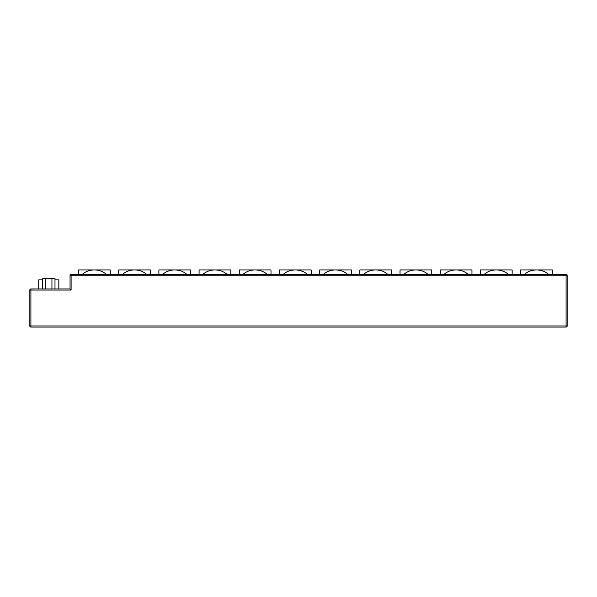 <?xml version="1.0" encoding="UTF-8"?>
<svg xmlns="http://www.w3.org/2000/svg" width="597" height="597" viewBox="0 0 597 597"><rect width="100%" height="100%" fill="white"/><g stroke="black" fill="none" stroke-linecap="round" stroke-linejoin="round"><path stroke-width="0.9" d="M520.614 274.172L520.614 269.941L552.344 269.941L552.344 274.172M480.421 274.172L480.421 269.941L512.151 269.941L512.151 274.172M440.228 274.172L440.228 269.941L471.958 269.941L471.958 274.172M400.035 274.172L400.035 269.941L431.765 269.941L431.765 274.172M359.842 274.172L359.842 269.941L391.572 269.941L391.572 274.172M319.656 274.172L319.656 269.941L351.387 269.941L351.387 274.172M279.463 274.172L279.463 269.941L311.194 269.941L311.194 274.172M239.27 274.172L239.27 269.941L271.001 269.941L271.001 274.172M199.077 274.172L199.077 269.941L230.808 269.941L230.808 274.172M158.884 274.172L158.884 269.941L190.615 269.941L190.615 274.172M118.699 274.172L118.699 269.941L150.422 269.941L150.422 274.172M78.505 274.172L78.505 269.941L110.236 269.941L110.236 274.172M71.103 274.172L566.09 274.172A1.06 1.06 0 0 1 567.15 275.232L567.15 325.999A1.06 1.06 0 0 1 566.09 327.059L30.91 327.059A1.06 1.06 0 0 1 29.85 325.999L29.85 290.038A1.06 1.06 0 0 1 30.91 288.978L70.043 288.978L70.043 275.232L71.103 275.232L71.103 290.038L30.91 290.038L30.91 325.999L566.09 325.999L566.09 275.232L71.103 275.232L71.103 274.172A1.06 1.06 0 0 0 70.043 275.232A1.06 1.06 0 0 1 71.103 274.172M38.738 288.978L38.738 279.889L42.783 279.889M54.991 279.889L58.827 279.889L58.827 288.978M42.783 288.978L42.783 278.403L45.835 278.403L45.835 288.978M45.835 278.403L51.939 278.403L51.939 288.978M51.939 278.403L54.991 278.403L54.991 288.978M70.043 288.978L71.103 290.038M566.09 274.172A1.06 1.06 0 0 1 567.15 275.232L566.09 275.232L566.09 274.172A1.06 1.06 0 0 1 567.15 275.232M42.559 279.889L42.559 288.978M30.91 288.978A1.06 1.06 0 0 0 29.85 290.038L30.91 290.038L30.91 288.978M29.85 325.999A1.06 1.06 0 0 0 30.91 327.059L30.91 325.999L29.85 325.999M566.09 327.059L566.09 325.999L567.15 325.999M548.322 274.172C544.957 271.396 541.098 269.986 536.74 269.941M508.129 274.172C504.771 271.396 500.905 269.986 496.547 269.941M467.944 274.172C464.578 271.396 460.712 269.986 456.354 269.941M427.75 274.172C424.385 271.396 420.519 269.986 416.161 269.941M387.557 274.172C384.192 271.396 380.334 269.986 375.968 269.941M347.364 274.172C343.999 271.396 340.141 269.986 335.775 269.941M307.171 274.172C303.806 271.396 299.948 269.986 295.59 269.941M266.978 274.172C263.62 271.396 259.755 269.986 255.397 269.941M226.793 274.172C223.427 271.396 219.562 269.986 215.204 269.941M186.6 274.172C183.234 271.396 179.369 269.986 175.011 269.941M146.407 274.172C143.041 271.396 139.183 269.986 134.818 269.941M106.214 274.172C102.848 271.396 98.99 269.986 94.624 269.941M82.52 274.172C85.886 271.396 89.751 269.986 94.11 269.941M122.713 274.172C126.079 271.396 129.937 269.986 134.303 269.941M162.906 274.172C166.272 271.396 170.13 269.986 174.496 269.941M203.099 274.172C206.465 271.396 210.323 269.986 214.681 269.941M243.292 274.172C246.651 271.396 250.516 269.986 254.874 269.941M283.478 274.172C286.844 271.396 290.709 269.986 295.067 269.941M323.671 274.172C327.037 271.396 330.902 269.986 335.26 269.941M363.864 274.172C367.23 271.396 371.088 269.986 375.453 269.941M404.057 274.172C407.423 271.396 411.281 269.986 415.639 269.941M444.25 274.172C447.608 271.396 451.474 269.986 455.832 269.941M484.443 274.172C487.801 271.396 491.667 269.986 496.025 269.941M524.629 274.172C527.994 271.396 531.86 269.986 536.218 269.941"/></g></svg>
